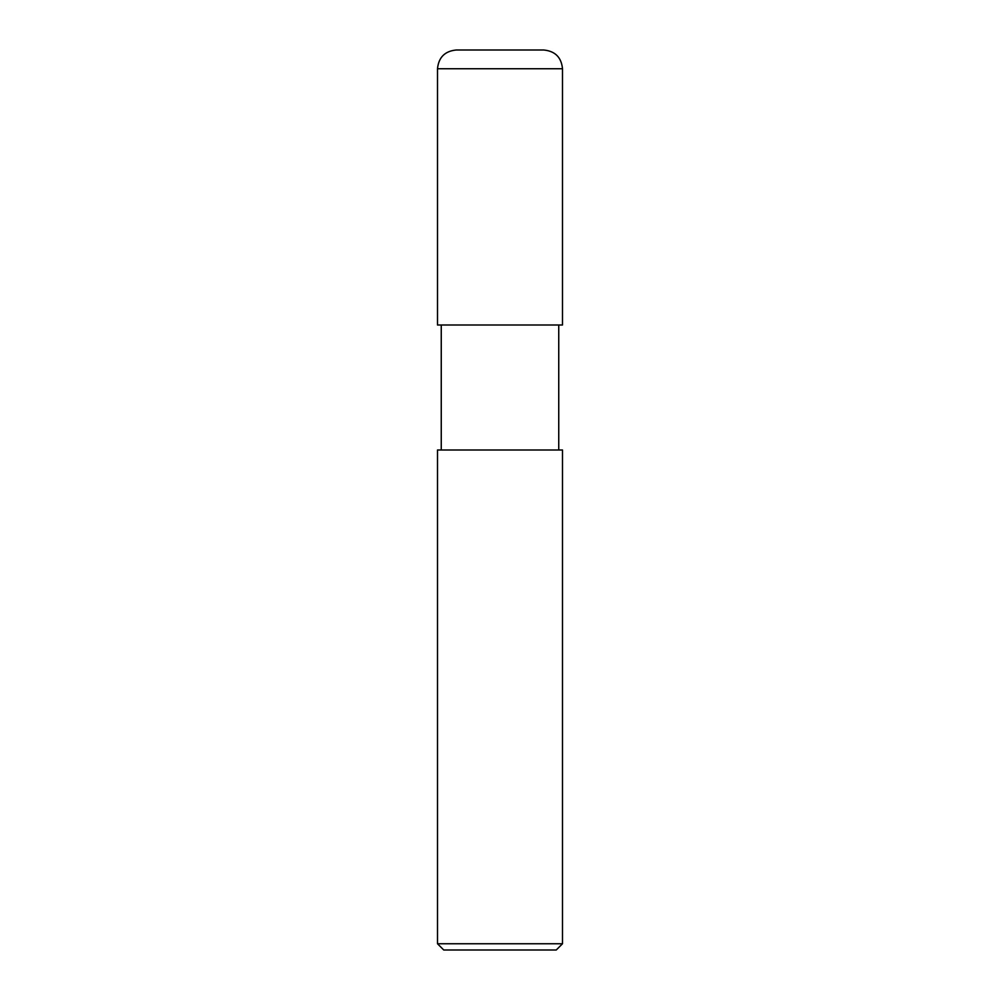 <?xml version="1.0" encoding="UTF-8"?>
<svg xmlns="http://www.w3.org/2000/svg" width="1000" height="1000" viewBox="0 0 1000 1000"><rect width="100%" height="100%" fill="white"/><g stroke="black" fill="none" stroke-linecap="round" stroke-linejoin="round"><path stroke-width="1.5" d="M437.5 325L562.5 325L562.5 68.75C561.388 57.362 555.138 51.112 543.75 50L456.25 50C444.862 51.112 438.612 57.362 437.5 68.75L437.5 325L437.5 68.75C438.612 57.362 444.862 51.112 456.25 50L543.75 50C555.138 51.112 561.388 57.362 562.5 68.75L437.5 68.75L562.5 68.75L562.5 325L437.5 325M443.75 950L556.25 950L562.5 943.75L562.5 450L437.5 450L437.5 943.75L443.75 950L437.5 943.75L437.5 450L562.5 450L562.5 943.75L437.5 943.75L562.5 943.75L556.25 950L443.75 950M441.25 325L441.25 450L441.25 325M558.75 450L558.75 325L558.75 450"/></g></svg>
